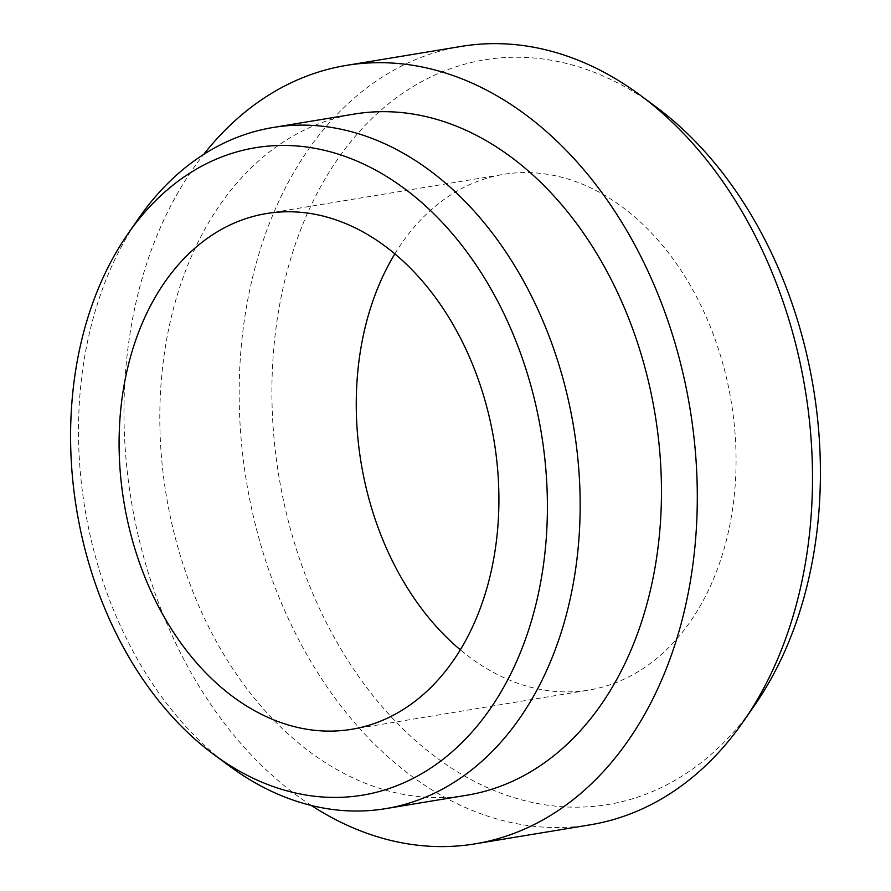 <?xml version="1.0" encoding="UTF-8"?>
<svg xmlns="http://www.w3.org/2000/svg" width="891" height="891" viewBox="0 0 891 891"><rect width="100%" height="100%" fill="white"/><g stroke="black" fill="none" stroke-linecap="round" stroke-linejoin="round"><path stroke-width="0.67" stroke-dasharray="4.46 3.34" d="M394.858 253.857A261.364 187.578 80.6 0 1 503.538 174.369A261.364 187.578 80.6 0 1 573.904 180.951A261.364 187.578 80.6 0 1 735.921 449.977A261.364 187.578 80.6 0 1 588.795 690.091A261.364 187.578 80.6 0 1 460.313 649.806M754.666 705.215A377.428 270.875 80.6 0 1 289.363 525.089A377.428 270.875 80.6 0 1 586.222 69.364A377.428 270.875 80.6 0 1 655.709 106.664M590.187 824.821A394.513 283.138 80.6 0 1 246.495 481.775A394.513 283.138 80.6 0 1 461.493 46.365M311.349 805.497A394.513 283.138 80.6 0 1 203.705 154.399M466.951 795.206A345.196 247.743 80.6 0 1 166.216 495.04A345.196 247.743 80.6 0 1 354.34 114.059M229.143 765.837A345.196 247.743 80.6 0 1 138.64 218.395M351.633 729.306L588.795 690.091M266.376 213.573L503.538 174.369"/><path stroke-width="1.34" d="M336.742 220.155A261.364 187.578 80.6 0 1 498.76 489.181A261.364 187.578 80.6 0 1 351.633 729.306A261.364 187.578 80.6 0 1 123.938 502.034A261.364 187.578 80.6 0 1 266.376 213.573A261.364 187.578 80.6 0 1 336.742 220.155M343.826 155.981A328.111 235.48 80.6 0 1 538.209 594.486A328.111 235.48 80.6 0 1 213.773 754.465A328.111 235.48 80.6 0 1 127.747 234.11A328.111 235.48 80.6 0 1 343.826 155.981M460.313 649.806A261.364 187.578 80.6 0 1 394.858 253.857M203.705 154.399A394.513 283.138 80.6 0 1 346.298 65.411L461.493 46.365A394.513 283.138 80.6 0 1 567.712 56.3A394.513 283.138 80.6 0 1 640.339 95.292L655.709 106.664A377.428 270.875 80.6 0 1 754.666 705.215L743.773 720.942A394.513 283.138 80.6 0 1 590.187 824.821L474.992 843.866A394.513 283.138 80.6 0 1 311.349 805.497M640.339 95.292A394.513 283.138 80.6 0 1 743.773 720.942M346.298 65.411A394.513 283.138 80.6 0 1 452.517 75.345A394.513 283.138 80.6 0 1 697.074 481.43A394.513 283.138 80.6 0 1 474.992 843.866M127.747 234.11L138.64 218.395A345.196 247.743 80.6 0 1 273.025 127.502L354.34 114.059A345.196 247.743 80.6 0 1 447.282 122.758A345.196 247.743 80.6 0 1 661.267 478.077A345.196 247.743 80.6 0 1 466.951 795.206L385.636 808.649A345.196 247.743 80.6 0 1 229.143 765.837L213.773 754.465M273.025 127.502A345.196 247.743 80.6 0 1 365.967 136.2A345.196 247.743 80.6 0 1 579.963 491.52A345.196 247.743 80.6 0 1 385.636 808.649"/></g></svg>

